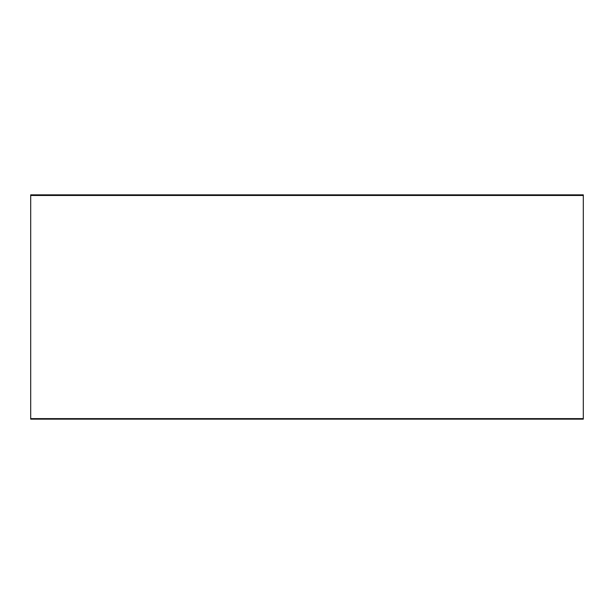 <?xml version="1.0" encoding="UTF-8"?>
<svg xmlns="http://www.w3.org/2000/svg" width="614" height="614" viewBox="0 0 614 614"><rect width="100%" height="100%" fill="white"/><g stroke="black" fill="none" stroke-linecap="round" stroke-linejoin="round"><path stroke-width="0.92" d="M583.3 418.625L583.3 194.845L30.7 194.845L30.7 419.155L583.3 419.155L583.3 418.625L30.7 418.625M583.3 195.482L30.7 195.482"/></g></svg>
